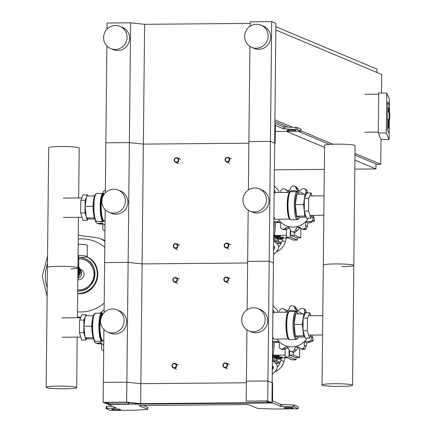 <?xml version="1.0" encoding="UTF-8"?>
<svg xmlns="http://www.w3.org/2000/svg" width="432" height="432" viewBox="0 0 432 432"><rect width="100%" height="100%" fill="white"/><g stroke="black" fill="none" stroke-linecap="round" stroke-linejoin="round"><path stroke-width="0.65" d="M274.876 123.455L275.459 123.449A3.008 0.632 -90.5 0 0 274.849 126.193L271.987 399.708A3.008 0.632 89.5 0 0 272.587 402.97L280.573 406.318L294.278 407.036L298.107 408.661L296.525 408.818L273.537 409.012L258.692 408.467L257.348 408.321L248.746 404.708L246.364 404.552L139.023 405.578M272.587 402.97L108 404.384A3.008 0.632 -90.5 0 1 107.789 404.114M108 404.384L116.035 407.77L106.137 408.618L109.966 410.238L112.347 410.4L135.329 410.2L147.01 409.423L147.625 409.261L139.018 405.653M292.032 407.77A4.007 0.351 -179.4 0 0 287.69 407.452A4.007 0.351 -179.4 0 0 284.105 407.765A4.007 0.351 -179.4 0 0 284.191 407.84L285.039 408.191A4.007 0.351 -179.4 0 0 289.381 408.515A4.007 0.351 -179.4 0 0 292.966 408.202A4.007 0.351 -179.4 0 0 292.874 408.127L292.032 407.77M120.452 409.606A4.007 0.351 0.6 0 1 120.544 409.682A4.007 0.351 0.6 0 1 116.959 409.995A4.007 0.351 0.6 0 1 112.617 409.676L111.769 409.32A4.007 0.351 0.6 0 1 111.683 409.244A4.007 0.351 0.6 0 1 115.268 408.931A4.007 0.351 0.6 0 1 119.61 409.255L120.452 409.606M271.955 402.705L267.732 400.934L246.181 401.117L266.198 401.128L269.573 402.543L140.638 403.65L126.662 402.143L103.145 402.349L107.368 404.12L128.92 403.931L108.907 403.925L105.527 402.511L125.95 402.332L139.93 403.839L271.955 402.705L272.165 382.741L272.587 382.914L272.608 400.972L280.595 404.325L294.3 405.043L298.08 406.701M112.153 406.123L106.202 406.658M147.641 407.338L143.284 405.437M275.459 123.449A3.008 0.632 -90.5 0 1 275.513 123.46L283.5 126.814L297.205 127.526L300.985 129.19M249.896 46.359L248.897 141.577L270.454 141.388L274.671 143.159L270.454 141.388L271.706 21.6L275.924 23.371L274.671 143.159L275.092 143.338L274.671 143.343M275.454 125.458L275.092 143.338M275.492 125.458L283.478 128.806L297.184 129.524L301.012 131.15L275.216 131.479M294.937 130.259L295.78 130.615A4.007 0.351 0.6 0 1 295.871 130.691A4.007 0.351 0.6 0 1 292.286 131.004A4.007 0.351 0.6 0 1 287.944 130.68L287.102 130.329A4.007 0.351 0.6 0 1 287.01 130.253A4.007 0.351 0.6 0 1 290.596 129.935A4.007 0.351 0.6 0 1 294.937 130.259M248.389 189.977L248.897 141.577L270.454 141.388L269.195 261.176L273.418 262.948L269.195 261.176L267.943 380.97L272.165 382.741L267.943 380.97L267.732 400.934M246.926 329.859L246.391 381.154L267.943 380.97L246.391 381.154L246.181 401.117M250.133 23.409L144.612 24.316L143.359 144.11L248.881 143.203L143.359 144.11L142.101 263.898L247.628 262.991L142.101 263.898L140.848 383.686L246.375 382.779L140.848 383.686L140.638 403.65M144.612 24.316L130.631 22.815L129.379 142.603L143.359 144.11L129.379 142.603L128.126 262.391L142.101 263.898L128.126 262.391L126.868 382.18L140.848 383.686L126.868 382.18L126.662 402.143M103.912 329.459L103.356 382.385L126.868 382.18L103.356 382.385L103.145 402.349M128.936 402.656L128.92 403.931M128.509 402.608L128.498 403.758M108.923 402.478L108.907 403.925M174.28 368.14A2.403 2.344 -67.2 0 0 175.235 363.528A2.403 2.344 -67.2 0 0 172.006 365.294A2.403 2.344 -67.2 0 0 174.28 368.14M174.204 367.708A2.003 1.949 112.8 0 1 172.265 365.726A2.003 1.949 112.8 0 1 174.242 363.712A2.003 1.949 112.8 0 1 176.18 365.693A2.003 1.949 112.8 0 1 174.204 367.708M175.538 248.351A2.403 2.344 -67.2 0 0 176.494 243.734A2.403 2.344 -67.2 0 0 173.259 245.506A2.403 2.344 -67.2 0 0 175.538 248.351M175.457 247.914A2.003 1.949 112.8 0 1 173.518 245.938A2.003 1.949 112.8 0 1 175.5 243.923A2.003 1.949 112.8 0 1 177.439 245.9A2.003 1.949 112.8 0 1 175.457 247.914M175.181 282.29A2.403 2.344 -67.2 0 0 176.137 277.679A2.403 2.344 -67.2 0 0 172.908 279.445A2.403 2.344 -67.2 0 0 175.181 282.29M175.1 281.858A2.003 1.949 112.8 0 1 173.162 279.877A2.003 1.949 112.8 0 1 175.144 277.862A2.003 1.949 112.8 0 1 177.082 279.844A2.003 1.949 112.8 0 1 175.1 281.858M176.434 162.502A2.403 2.344 -67.2 0 0 177.39 157.885A2.403 2.344 -67.2 0 0 174.161 159.656A2.403 2.344 -67.2 0 0 176.434 162.502M176.353 162.065A2.003 1.949 112.8 0 1 174.415 160.088A2.003 1.949 112.8 0 1 176.396 158.074A2.003 1.949 112.8 0 1 178.335 160.051A2.003 1.949 112.8 0 1 176.353 162.065M225.223 367.702A2.403 2.344 -67.2 0 0 226.179 363.091A2.403 2.344 -67.2 0 0 222.95 364.856A2.403 2.344 -67.2 0 0 225.223 367.702M225.142 367.265A2.003 1.949 112.8 0 1 223.204 365.288A2.003 1.949 112.8 0 1 225.185 363.274A2.003 1.949 112.8 0 1 227.124 365.256A2.003 1.949 112.8 0 1 225.142 367.265M226.481 247.914A2.403 2.344 -67.2 0 0 227.437 243.297A2.403 2.344 -67.2 0 0 224.203 245.063A2.403 2.344 -67.2 0 0 226.481 247.914M226.4 247.477A2.003 1.949 112.8 0 1 224.462 245.5A2.003 1.949 112.8 0 1 226.438 243.486A2.003 1.949 112.8 0 1 228.377 245.462A2.003 1.949 112.8 0 1 226.4 247.477M226.125 281.853A2.403 2.344 -67.2 0 0 227.081 277.241A2.403 2.344 -67.2 0 0 223.846 279.007A2.403 2.344 -67.2 0 0 226.125 281.853M226.044 281.416A2.003 1.949 112.8 0 1 224.105 279.439A2.003 1.949 112.8 0 1 226.087 277.425A2.003 1.949 112.8 0 1 228.026 279.407A2.003 1.949 112.8 0 1 226.044 281.416M227.378 162.065A2.403 2.344 -67.2 0 0 228.334 157.448A2.403 2.344 -67.2 0 0 225.104 159.214A2.403 2.344 -67.2 0 0 227.378 162.065M227.297 161.627A2.003 1.949 112.8 0 1 225.358 159.651A2.003 1.949 112.8 0 1 227.34 157.637A2.003 1.949 112.8 0 1 229.279 159.613A2.003 1.949 112.8 0 1 227.297 161.627M275.859 30.035L381.694 74.434L381.499 93.026M375.986 164.317L380.754 164.273L354.985 153.463M332.948 144.218L301.012 130.826M292.507 127.251L274.914 119.875M380.754 164.273L381.013 139.32M354.915 160.126L375.937 168.944L354.818 169.128M324.308 169.387L274.39 169.819M286.481 131.414L324.54 147.382M274.898 121.543L288.101 127.084M298.188 131.317L329.384 144.401M354.969 155.137L375.991 163.955L375.937 168.944M275.891 26.714L376.985 69.12L376.947 72.441M389.227 119.308L387.623 119.297L387.677 112.077L389.281 112.093L389.227 119.308C389.637 119.842 389.821 118.735 389.772 115.987L389.534 115.42L389.772 115.987C389.642 110.079 389.826 113.114 389.281 112.093M388.827 128.682L388.924 119.302L388.827 128.682L388.373 127.618L388.827 128.682M389 112.088L389.038 108.718L388.584 107.654L388.541 112.088L388.584 107.654L389.038 108.718L389 112.088M388.465 119.302L388.373 127.618L388.465 119.302M387.693 111.694L387.796 101.709L387.693 111.694M389.102 139.552L381.089 139.498L378.297 132.937L386.311 132.991L389.102 139.552L389.162 133.564L387.504 129.665L387.607 119.68L387.504 129.665L389.162 133.564L389.313 119.297M389.389 112.104L389.459 105.613L387.796 101.709L389.459 105.613L389.518 99.625L386.726 93.064L378.718 93.004L378.297 132.937M378.702 94.181L364.916 94.3M364.516 132.235L378.308 132.116M386.311 132.991L386.726 93.064M81.394 271.895A5.389 5.249 112.8 0 1 77.825 278.473A5.389 5.249 -67.2 0 0 81.394 271.895M77.965 265.016A4.271 0.378 0.6 0 1 78.743 265.243A4.271 0.378 0.6 0 0 78.646 265.162A4.271 0.378 0.6 0 0 77.965 265.016M78.316 291.055A16.837 16.394 -67.2 0 0 94.592 277.447A16.837 16.394 -67.2 0 0 85.001 258.757A16.837 16.394 -67.2 0 0 78.824 257.51A12.625 1.112 -179.4 0 0 87.194 256.543L87.307 245.365A12.625 1.112 -179.4 0 0 87.026 245.128A12.625 1.112 -179.4 0 0 78.181 244.199M87.194 256.543A12.625 1.112 -179.4 0 0 86.908 256.306A12.625 1.112 -179.4 0 0 78.068 255.382M78.057 256.235A4.271 0.378 0.6 0 1 78.737 256.376A4.271 0.378 0.6 0 1 78.835 256.457L78.727 266.711M77.938 267.673A9.218 8.975 112.8 0 1 77.879 273.029M77.949 266.539A8.019 7.808 112.8 0 1 77.846 276.183M77.846 276.242L78.008 275.962M78.732 274.709L80.665 271.339L78.802 268.002M77.83 278.1L81.508 271.69L77.96 265.345M80.665 271.339L81.508 271.69M78.106 266.76L77.949 266.479M77.944 266.814A8.618 8.392 112.8 0 1 77.863 274.892M92.815 315.727A41.288 40.198 -67.2 0 0 93.296 315.587A41.288 40.198 112.8 0 1 92.815 315.727M99.511 313.195A41.288 40.198 -67.2 0 0 101.968 311.904A41.288 40.198 112.8 0 1 99.511 313.195M104.836 241.213A41.288 40.198 -67.2 0 0 98.766 238.01A41.288 40.198 112.8 0 1 98.766 238.01A41.288 40.198 112.8 0 1 104.836 241.213A41.288 40.198 112.8 0 0 98.744 238.005L78.278 235.246M77.42 316.948A41.288 40.198 -67.2 0 0 80.865 317.201A41.288 40.198 112.8 0 1 77.42 316.948A41.288 40.198 112.8 0 0 80.865 317.191M47.218 287.777A36.709 35.737 112.8 0 1 45.338 275.735A36.709 35.737 112.8 0 1 47.471 263.666M78.235 239.058A36.709 35.737 112.8 0 1 81.605 238.864A36.709 35.737 112.8 0 1 104.771 247.385M104.188 303.07A36.709 35.737 112.8 0 1 77.474 311.861M77.814 279.693A5.389 5.249 -67.2 0 0 80.827 269.417L80.055 269.093M256.532 24.278A12.026 11.707 -67.2 0 0 244.906 33.998A12.026 11.707 -67.2 0 0 251.753 47.347A12.026 11.707 -67.2 0 0 256.279 48.233A12.026 11.707 -67.2 0 0 267.905 38.513A12.026 11.707 -67.2 0 0 261.058 25.164A12.026 11.707 -67.2 0 0 256.532 24.278M251.753 47.347L254.286 48.411A12.026 11.707 -67.2 0 0 258.811 49.297A12.026 11.707 -67.2 0 0 270.437 39.577A12.026 11.707 -67.2 0 0 263.59 26.228L261.058 25.164M115.209 49.448A12.026 11.707 112.8 0 1 110.678 48.557A12.026 11.707 112.8 0 1 103.831 35.208A12.026 11.707 112.8 0 1 115.457 25.488A12.026 11.707 112.8 0 1 119.988 26.379A12.026 11.707 112.8 0 1 126.835 39.728A12.026 11.707 112.8 0 1 115.209 49.448M119.988 26.379L122.515 27.443A12.026 11.707 112.8 0 1 129.368 40.792A12.026 11.707 112.8 0 1 117.742 50.512A12.026 11.707 112.8 0 1 113.211 49.621L110.678 48.557M271.706 21.6L250.155 21.784L250.106 26.266M106.882 45.959L105.867 142.803L129.379 142.603L105.867 142.803L105.343 192.834M130.631 22.815L107.12 23.015L107.055 29.122M58.217 386.095A15.255 1.345 0.6 0 1 76.68 387.601A15.255 1.345 0.6 0 1 64.638 388.789A15.255 1.345 0.6 0 1 46.175 387.283A15.255 1.345 0.6 0 1 58.217 386.095M77.414 317.731L77.938 267.813A15.255 1.345 -179.4 0 0 59.47 266.306A15.255 1.345 -179.4 0 0 47.428 267.494A15.255 1.345 0.6 0 1 59.47 266.306A15.255 1.345 0.6 0 1 77.938 267.813A15.255 1.345 0.6 0 1 70.843 268.871M78.667 197.942L79.191 148.019A15.255 1.345 -179.4 0 0 60.723 146.513A15.255 1.345 -179.4 0 0 48.686 147.701L46.175 387.283M104.112 310.095A2.797 2.727 -67.2 0 0 103.221 310.43A23.053 22.442 112.8 0 0 103.156 310.468A2.797 2.727 -67.2 0 0 101.795 313.173M94.257 340.454A2.797 2.727 -67.2 0 0 94.597 341.847A23.053 22.442 112.8 0 0 94.63 341.912A2.797 2.727 -67.2 0 0 97.794 343.132A3.429 3.337 112.8 0 1 100.948 343.759A3.429 3.337 112.8 0 1 101.547 346.972A2.797 2.727 -67.2 0 0 102.74 350.195A23.053 22.442 112.8 0 0 102.805 350.233A2.797 2.727 -67.2 0 0 103.691 350.546M100.964 343.78L97.751 343.829L95.926 343.062M103.745 345.119A18.241 17.761 112.8 0 1 99.868 341.253M84.683 320.366A9.682 2.041 89.5 0 0 84.262 323.39M84.159 328.952A9.682 2.041 89.5 0 0 84.65 333.601M86.632 315.781L86.287 314.658L81.977 314.696L79.591 320.063L79.456 332.743L81.713 340.054L86.022 340.016L86.724 338.44M79.591 320.063L83.9 320.026L83.77 332.705L84.969 336.604M79.456 332.743L83.77 332.705M85.358 337.867L86.022 340.016M86.287 314.658L85.784 315.787M85.109 317.304L83.9 320.026M93.452 338.828L87.772 338.877L85.093 337.754L83.867 326.214L85.32 315.792L93.253 315.727M93.101 337.684L85.093 337.754M91.973 326.144L83.867 326.214M105.37 190.307A2.797 2.727 -67.2 0 0 104.474 190.636A23.053 22.442 112.8 0 0 104.414 190.674A2.797 2.727 -67.2 0 0 103.048 193.385M95.51 220.666A2.797 2.727 -67.2 0 0 95.85 222.059A23.053 22.442 112.8 0 0 95.888 222.124A2.797 2.727 -67.2 0 0 99.047 223.344A3.429 3.337 112.8 0 1 102.2 223.97A3.429 3.337 112.8 0 1 102.805 227.183A2.797 2.727 -67.2 0 0 103.999 230.407A23.053 22.442 112.8 0 0 104.058 230.44A2.797 2.727 -67.2 0 0 104.944 230.758M102.217 223.987L99.009 224.041L97.178 223.274M105.003 225.331A18.241 17.761 112.8 0 1 101.12 221.465M85.936 200.578A9.682 2.041 89.5 0 0 85.514 203.602M85.412 209.164A9.682 2.041 89.5 0 0 85.903 213.808M87.89 195.993L87.545 194.87L83.23 194.908L80.843 200.275L80.714 212.954L82.966 220.266L87.28 220.228L87.982 218.651M80.843 200.275L85.153 200.237L85.023 212.917L86.227 216.815M80.714 212.954L85.023 212.917M86.616 218.079L87.28 220.228M87.545 194.87L87.043 195.998M86.368 197.516L85.153 200.237M94.705 219.04L89.03 219.089L86.346 217.966L85.12 206.42L86.578 196.004L94.505 195.934M94.354 217.895L86.346 217.966M93.226 206.35L85.12 206.42M307.033 338.121A18.241 17.761 112.8 0 1 277.16 339.125M303.113 308.561L303.404 308.707A2.797 2.727 -67.2 0 0 300.035 309.269A3.429 3.337 112.8 0 1 296.968 310.343A3.429 3.337 112.8 0 1 294.862 307.897A2.797 2.727 -67.2 0 0 292.237 305.748A23.053 22.442 112.8 0 0 292.167 305.748A2.797 2.727 -67.2 0 0 289.494 307.946A3.429 3.337 112.8 0 1 287.334 310.424A3.429 3.337 112.8 0 1 284.288 309.404A2.797 2.727 -67.2 0 0 280.935 308.902A23.053 22.442 112.8 0 0 280.87 308.939A2.797 2.727 -67.2 0 0 279.612 312.185A3.429 3.337 112.8 0 1 279.628 312.244M283.343 308.734L286.459 310.473M272.603 340.762A2.797 2.727 -67.2 0 0 275.503 341.609A3.429 3.337 112.8 0 1 278.656 342.23A3.429 3.337 112.8 0 1 279.261 345.443A2.797 2.727 -67.2 0 0 280.454 348.667A23.053 22.442 112.8 0 0 280.519 348.705A2.797 2.727 -67.2 0 0 283.883 348.143A3.429 3.337 112.8 0 1 286.951 347.069L287.258 347.193M278.672 342.252L275.465 342.301L273.634 341.534M288.149 347.83L285.757 348.926L282.625 349.612L280.811 348.851M293.501 352.426L290.65 351.459A2.797 2.727 -67.2 0 0 291.686 351.664L293.501 352.426A23.053 22.442 112.8 0 0 293.571 352.426L291.757 351.664A2.797 2.727 -67.2 0 0 294.43 349.466A3.429 3.337 112.8 0 1 296.584 346.982L298.507 347.792L296.298 350.249L293.571 352.426M286.951 347.069A3.429 3.337 112.8 0 1 289.057 349.515A2.797 2.727 -67.2 0 0 290.65 351.459M304.803 349.272L302.422 349.45L300.58 348.678A2.797 2.727 -67.2 0 0 302.989 348.511L304.803 349.272A23.053 22.442 112.8 0 0 304.862 349.234L303.048 348.473A2.797 2.727 -67.2 0 0 304.312 345.227A3.429 3.337 112.8 0 1 304.981 342.004L306.904 342.808L306.18 346.016L304.862 349.234M296.584 346.982A3.429 3.337 112.8 0 1 299.63 348.003A2.797 2.727 -67.2 0 0 300.58 348.678M299.36 347.738L298.507 347.792M311.753 335.081L312.757 337.349L313.189 340.745A23.053 22.442 112.8 0 1 313.151 340.81L310.019 342.112L306.904 342.808M304.981 342.004A3.429 3.337 112.8 0 1 308.151 341.329A2.797 2.727 -67.2 0 0 311.337 340.049L313.151 340.81M313.189 340.745L311.375 339.984A2.797 2.727 -67.2 0 0 310.883 336.566A3.429 3.337 112.8 0 1 310.473 336.101M305.219 309.469A23.053 22.442 112.8 0 1 305.284 309.506L306.526 312.768M304.749 314.318A3.429 3.337 112.8 0 1 304.657 311.969A2.797 2.727 -67.2 0 0 303.464 308.745L305.284 309.506M293.269 305.953L295.088 306.715L297.686 310.387M284.812 312.201A18.241 17.761 112.8 0 1 302.605 313.924M310.921 335.092L309.582 338.099L307.33 330.782L307.46 318.103L309.852 312.741L310.77 315.727M307.33 330.782L303.021 330.82L303.151 318.141L305.537 312.773L309.852 312.741M307.46 318.103L303.151 318.141M309.582 338.099L305.273 338.137L303.021 330.82L303.561 335.875L304.727 336.366M304.835 314.356L303.788 313.918L295.558 313.988L294.106 324.405L295.331 335.95L298.01 337.073L304.927 337.014M303.788 313.918L303.221 317.984M303.145 318.508L302.335 324.335L303.021 330.788M294.106 324.405L302.335 324.335M295.331 335.95L303.561 335.875M308.286 218.327A18.241 17.761 112.8 0 1 278.419 219.337M304.366 188.773L304.657 188.919A2.797 2.727 -67.2 0 0 301.293 189.481A3.429 3.337 112.8 0 1 298.226 190.555A3.429 3.337 112.8 0 1 296.12 188.109A2.797 2.727 -67.2 0 0 293.49 185.954A23.053 22.442 112.8 0 0 293.42 185.954A2.797 2.727 -67.2 0 0 290.747 188.158A3.429 3.337 112.8 0 1 288.587 190.636A3.429 3.337 112.8 0 1 285.547 189.616A2.797 2.727 -67.2 0 0 282.188 189.113A23.053 22.442 112.8 0 0 282.123 189.146A2.797 2.727 -67.2 0 0 280.865 192.391A3.429 3.337 112.8 0 1 280.881 192.456M284.596 188.941L287.712 190.685M273.856 220.973A2.797 2.727 -67.2 0 0 276.761 221.816A3.429 3.337 112.8 0 1 279.914 222.442A3.429 3.337 112.8 0 1 280.519 225.655A2.797 2.727 -67.2 0 0 281.707 228.879A23.053 22.442 112.8 0 0 281.772 228.917A2.797 2.727 -67.2 0 0 285.142 228.35A3.429 3.337 112.8 0 1 288.203 227.281L288.511 227.405M279.931 222.464L276.718 222.512L274.892 221.746M289.402 228.042L287.01 229.138L283.878 229.819L282.064 229.057M294.754 232.637L291.902 231.671A2.797 2.727 -67.2 0 0 292.939 231.876L294.754 232.637A23.053 22.442 112.8 0 0 294.824 232.637L293.009 231.876A2.797 2.727 -67.2 0 0 295.682 229.678A3.429 3.337 112.8 0 1 297.842 227.194L299.765 228.004L297.556 230.461L294.824 232.637M288.203 227.281A3.429 3.337 112.8 0 1 290.309 229.721A2.797 2.727 -67.2 0 0 291.902 231.671M306.056 229.484L303.674 229.662L301.833 228.89A2.797 2.727 -67.2 0 0 304.241 228.722L306.056 229.484A23.053 22.442 112.8 0 0 306.121 229.446L304.306 228.685A2.797 2.727 -67.2 0 0 305.564 225.439A3.429 3.337 112.8 0 1 306.234 222.215L308.156 223.02L307.438 226.228L306.121 229.446M297.842 227.194A3.429 3.337 112.8 0 1 300.883 228.215A2.797 2.727 -67.2 0 0 301.833 228.89M300.618 227.95L299.765 228.004M313.006 215.293L314.01 217.561L314.442 220.957A23.053 22.442 112.8 0 1 314.404 221.022L311.272 222.323L308.156 223.02M306.234 222.215A3.429 3.337 112.8 0 1 309.404 221.535A2.797 2.727 -67.2 0 0 312.59 220.261L314.404 221.022M314.442 220.957L312.628 220.196A2.797 2.727 -67.2 0 0 312.136 216.778A3.429 3.337 112.8 0 1 311.726 216.308M306.536 189.713L307.784 192.964L305.915 192.175A2.797 2.727 -67.2 0 0 304.722 188.951L306.536 189.713A23.053 22.442 112.8 0 0 306.472 189.68M306.002 194.53A3.429 3.337 112.8 0 1 305.915 192.175M294.527 186.165L296.347 186.926L298.944 190.598M286.07 192.413A18.241 17.761 112.8 0 1 303.858 194.135M312.179 215.298L310.84 218.306L308.583 210.994L308.718 198.315L311.105 192.947L312.028 195.939M308.583 210.994L304.274 211.032L304.403 198.353L306.796 192.985L311.105 192.947M308.718 198.315L304.403 198.353M310.84 218.306L306.526 218.344L304.274 211.032M306.094 194.567L305.046 194.125L296.816 194.195L295.358 204.617L296.584 216.157L299.263 217.285L306.18 217.226M305.046 194.125L304.474 198.196M304.403 198.72L303.588 204.547L304.274 211M295.358 204.617L303.588 204.547M304.279 211.054L304.814 216.086L305.986 216.578M296.584 216.157L304.814 216.086M340.519 386.419A15.255 1.345 -179.4 0 0 352.555 385.231A15.255 1.345 -179.4 0 0 334.093 383.724A15.255 1.345 -179.4 0 0 322.051 384.912A15.255 1.345 -179.4 0 0 340.519 386.419M335.345 263.936A15.255 1.345 0.6 0 1 353.813 265.442A15.255 1.345 -179.4 0 0 335.345 263.936A15.255 1.345 -179.4 0 0 323.309 265.124A15.255 1.345 0.6 0 1 335.345 263.936M341.771 266.63A15.255 1.345 -179.4 0 0 353.813 265.442L352.555 385.231M322.051 384.912L324.562 145.33A15.255 1.345 0.6 0 1 336.604 144.142A15.255 1.345 0.6 0 1 355.066 145.649L353.813 265.442M272.338 365.807L273.002 366.39A2.003 1.679 -37.8 0 1 273.186 366.584A2.003 1.679 -37.8 0 1 272.867 368.928L272.3 369.5M272.317 367.929A2.003 1.679 142.2 0 0 272.749 366.163M274.293 341.809A138.429 134.773 112.8 0 1 272.398 360.299L275.8 363.539A6.016 5.038 -37.8 0 1 276.35 364.127A6.016 5.038 -37.8 0 1 275.405 371.158L272.603 374.004A6.016 5.038 -37.8 0 1 272.252 374.339M275.8 363.539L272.398 360.542M276.35 364.127L275.681 363.263A6.016 5.038 142.2 0 0 275.13 362.675M272.927 310.036L273.478 310.603A2.003 1.501 -148.6 0 1 274.007 312.298M273.326 312.633A2.003 1.501 31.4 0 0 272.905 311.861M272.97 305.71A6.016 4.509 -148.6 0 1 273.316 306.04L276.059 308.837A6.016 4.509 -148.6 0 1 277.808 312.26M282.123 357.928A3.208 0.281 0.6 0 1 282.193 357.988A3.208 0.281 0.6 0 1 279.326 358.236A3.208 0.281 0.6 0 1 275.854 357.977A3.208 0.281 0.6 0 1 275.783 357.917A3.208 0.281 0.6 0 1 278.651 357.669A3.208 0.281 0.6 0 1 282.123 357.928M278.273 356.87A3.208 0.281 0.6 0 1 282.134 357.129A3.208 0.281 0.6 0 1 282.204 357.188L282.193 357.988M272.986 356.508A3.208 0.281 0.6 0 1 276.253 356.378A3.208 0.281 0.6 0 1 279.034 356.627A3.208 0.281 0.6 0 1 279.104 356.692A3.208 0.281 0.6 0 1 276.545 356.94A3.208 0.281 0.6 0 1 272.954 356.74M273.1 355.693A3.208 0.281 0.6 0 1 276.377 355.585A3.208 0.281 0.6 0 1 279.045 355.833A3.208 0.281 0.6 0 1 279.115 355.892L279.104 356.692M275.864 357.183A3.208 0.281 0.6 0 1 275.789 357.118A3.208 0.281 0.6 0 1 276.62 356.94M285.163 349.402L285.088 356.935L292.108 359.878L296.028 359.845L296.05 357.669M289.078 349.612L289.003 356.897L285.088 356.935M289.003 356.897L296.028 359.845M289.494 350.525L289.445 355.082L295.628 357.674L299.543 357.637L293.366 355.045L289.445 355.082M273.164 355.217L285.104 355.115M287.026 357.745L282.199 357.788M275.783 357.842L272.786 357.869M299.646 348.025L299.543 357.637M293.393 352.426L293.366 355.045M281.275 358.177A0.599 0.583 112.8 0 1 280.778 359.111L277.204 359.143L274.136 357.858M277.204 359.143A50.684 49.345 112.8 0 1 277.15 359.343A10.622 10.341 112.8 0 1 276.647 360.774M272.597 359.073L279.693 362.054A0.599 0.583 112.8 0 1 279.455 363.204L275.665 363.236M281.47 358.155A54.691 53.244 112.8 0 1 281.356 358.646A54.691 53.244 112.8 0 1 280.924 360.342A14.634 14.245 112.8 0 1 279.99 362.858A14.634 14.245 112.8 0 1 277.268 366.795M284.92 357.766A54.691 53.244 112.8 0 1 284.013 361.638A14.634 14.245 112.8 0 1 274.887 371.682M273.596 246.019L274.255 246.596A2.003 1.679 -37.8 0 1 274.439 246.791A2.003 1.679 -37.8 0 1 274.12 249.134L273.559 249.712M273.575 248.141A2.003 1.679 142.2 0 0 274.001 246.375M273.656 240.484L277.058 243.751A6.016 5.038 -37.8 0 1 277.609 244.334A6.016 5.038 -37.8 0 1 276.658 251.365L273.856 254.216A6.016 5.038 -37.8 0 1 273.505 254.551M277.058 243.751L273.65 240.754M277.609 244.334L276.934 243.47A6.016 5.038 142.2 0 0 276.383 242.887M274.18 190.247L274.736 190.814A2.003 1.501 -148.6 0 1 275.26 192.51M274.579 192.845A2.003 1.501 31.4 0 0 274.158 192.073M274.223 185.917A6.016 4.509 -148.6 0 1 274.568 186.251L277.312 189.049A6.016 4.509 -148.6 0 1 279.061 192.472M283.376 238.135A3.208 0.281 0.6 0 1 283.451 238.194A3.208 0.281 0.6 0 1 280.584 238.448A3.208 0.281 0.6 0 1 277.106 238.189A3.208 0.281 0.6 0 1 277.036 238.129A3.208 0.281 0.6 0 1 279.904 237.881A3.208 0.281 0.6 0 1 283.376 238.135M279.526 237.082A3.208 0.281 0.6 0 1 283.387 237.335A3.208 0.281 0.6 0 1 283.457 237.4L283.451 238.194M274.244 236.72A3.208 0.281 0.6 0 1 277.506 236.59A3.208 0.281 0.6 0 1 280.287 236.839A3.208 0.281 0.6 0 1 280.363 236.898A3.208 0.281 0.6 0 1 277.803 237.152A3.208 0.281 0.6 0 1 274.212 236.947M274.358 235.904A3.208 0.281 0.6 0 1 277.63 235.791A3.208 0.281 0.6 0 1 280.298 236.039A3.208 0.281 0.6 0 1 280.368 236.104L280.363 236.898M277.117 237.389A3.208 0.281 0.6 0 1 277.047 237.33A3.208 0.281 0.6 0 1 277.879 237.152M286.421 229.613L286.34 237.141L293.366 240.089L297.281 240.057L297.302 237.881M290.336 229.824L290.261 237.109L286.34 237.141M290.261 237.109L297.281 240.057M290.747 230.737L290.704 235.289L296.881 237.881L300.802 237.848L294.619 235.256L290.704 235.289M274.417 235.429L286.357 235.327M288.279 237.956L283.451 238M277.036 238.054L274.045 238.081M300.899 228.231L300.802 237.848M294.646 232.637L294.619 235.256M282.533 238.383A0.599 0.583 112.8 0 1 282.037 239.323L278.456 239.355L275.389 238.07M278.456 239.355A50.684 49.345 112.8 0 1 278.402 239.555A10.622 10.341 112.8 0 1 277.906 240.986M273.856 239.285L280.946 242.26A0.599 0.583 112.8 0 1 280.708 243.416L276.917 243.448M282.728 238.367A54.691 53.244 112.8 0 1 282.609 238.858A54.691 53.244 112.8 0 1 282.177 240.548A14.634 14.245 112.8 0 1 281.243 243.07A14.634 14.245 112.8 0 1 278.521 247.007M286.178 237.973A54.691 53.244 112.8 0 1 285.266 241.85A14.634 14.245 112.8 0 1 276.145 251.888M273.029 341.177A138.429 134.773 112.8 0 1 272.516 349.223M274.282 221.389A138.429 134.773 112.8 0 1 273.769 229.43M275.546 222.021A138.429 134.773 112.8 0 1 273.65 240.505M253.562 307.778A12.026 11.707 -67.2 0 0 241.936 317.498A12.026 11.707 -67.2 0 0 248.783 330.847A12.026 11.707 -67.2 0 0 253.314 331.738A12.026 11.707 -67.2 0 0 264.94 322.018A12.026 11.707 -67.2 0 0 258.088 308.669A12.026 11.707 -67.2 0 0 253.562 307.778M248.783 330.847L251.316 331.911A12.026 11.707 -67.2 0 0 255.841 332.802A12.026 11.707 -67.2 0 0 267.473 323.077A12.026 11.707 -67.2 0 0 260.62 309.733L258.088 308.669M112.239 332.948A12.026 11.707 112.8 0 1 107.714 332.062A12.026 11.707 112.8 0 1 100.861 318.713A12.026 11.707 112.8 0 1 112.487 308.993A12.026 11.707 112.8 0 1 117.018 309.879A12.026 11.707 112.8 0 1 123.865 323.228A12.026 11.707 112.8 0 1 112.239 332.948M117.018 309.879L119.551 310.943A12.026 11.707 112.8 0 1 126.398 324.292A12.026 11.707 112.8 0 1 114.772 334.012A12.026 11.707 112.8 0 1 110.246 333.121L107.714 332.062M248.179 210.071L247.644 261.365L269.195 261.176L247.644 261.365L247.136 309.771M105.165 209.671L104.614 262.591L128.126 262.391L104.614 262.591L104.085 312.628M254.815 187.99A12.026 11.707 -67.2 0 0 243.189 197.71A12.026 11.707 -67.2 0 0 250.036 211.059A12.026 11.707 -67.2 0 0 254.567 211.95A12.026 11.707 -67.2 0 0 266.193 202.225A12.026 11.707 -67.2 0 0 259.346 188.881A12.026 11.707 -67.2 0 0 254.815 187.99M250.036 211.059L252.569 212.123A12.026 11.707 -67.2 0 0 257.099 213.008A12.026 11.707 -67.2 0 0 268.726 203.288A12.026 11.707 -67.2 0 0 261.878 189.94L259.346 188.881M113.492 213.16A12.026 11.707 112.8 0 1 108.967 212.269A12.026 11.707 112.8 0 1 102.119 198.925A12.026 11.707 112.8 0 1 113.746 189.2A12.026 11.707 112.8 0 1 118.271 190.091A12.026 11.707 112.8 0 1 125.118 203.44A12.026 11.707 112.8 0 1 113.492 213.16M118.271 190.091L120.803 191.155A12.026 11.707 112.8 0 1 127.651 204.503A12.026 11.707 112.8 0 1 116.024 214.223A12.026 11.707 112.8 0 1 111.499 213.332L108.967 212.269M280.573 406.318L280.595 404.325M112.617 409.676L112.622 409.028M115.376 407.894L115.376 407.479M106.796 408.494L106.817 406.496M147.625 409.261L147.641 407.268M285.039 408.191L285.044 407.543M281.918 406.463L281.939 404.471M292.934 406.89L292.955 404.897M294.278 407.036L294.3 405.043M298.058 408.623L298.08 406.625M275.4 123.46L274.876 123.466M283.5 126.814L283.478 128.806M287.95 130.032L287.944 130.68M284.845 126.954L284.823 128.952M295.861 127.381L295.839 129.379M297.205 127.526L297.184 129.524M300.985 129.114L300.969 131.112M101.979 311.877A41.288 40.198 112.8 0 1 99.468 313.195M93.307 315.571A41.288 40.198 112.8 0 1 92.756 315.727M77.69 291.049A16.837 16.394 -67.2 0 0 78.268 291.055M77.706 289.942A15.633 15.223 -67.2 0 0 78.581 289.964A15.633 15.223 -67.2 0 0 94.025 274.255A15.633 15.223 -67.2 0 0 78.905 258.817A15.633 15.223 -67.2 0 0 78.808 258.817M77.668 293.441A19.24 18.733 -67.2 0 0 78.289 293.447A19.24 18.733 -67.2 0 0 97.297 274.12A19.24 18.733 -67.2 0 0 86.654 256.862M77.663 293.636A19.24 18.733 -67.2 0 0 78.797 293.663A19.24 18.733 -67.2 0 0 97.805 274.336A19.24 18.733 -67.2 0 0 86.681 256.851M97.794 343.132L99.662 343.921M95.413 341.231A14.029 2.954 89.5 0 0 95.683 341.291L95.11 341.177C91.832 339.115 89.543 318.665 95.44 313.227A14.029 2.954 89.5 0 0 92.605 326.02A14.029 2.954 89.5 0 0 95.413 341.231M101.984 341.237A14.029 2.954 -90.5 0 1 98.912 325.966A14.029 2.954 -90.5 0 1 101.741 313.173L102.654 313.61A13.916 2.932 89.5 0 0 99.209 327.218A13.916 2.932 89.5 0 0 102.892 340.783L101.984 341.237L95.683 341.291M103.108 313.762L102.659 313.767A13.43 2.83 89.5 0 0 99.949 326.009A13.43 2.83 89.5 0 0 102.892 340.627L103.793 340.616M102.989 340.627A13.549 2.851 -90.5 0 1 99.646 327.224A13.549 2.851 -90.5 0 1 102.757 313.767M94.64 340.443A13.23 2.786 -90.5 0 1 91.989 327.229A13.23 2.786 -90.5 0 1 94.435 314.08M99.047 223.344L100.921 224.132M96.671 221.443A14.029 2.954 89.5 0 0 96.935 221.497L96.368 221.384C93.091 219.326 90.796 198.871 96.692 193.439A14.029 2.954 89.5 0 0 93.863 206.231A14.029 2.954 89.5 0 0 96.671 221.443M103.237 221.443A14.029 2.954 -90.5 0 1 100.165 206.177A14.029 2.954 -90.5 0 1 103 193.385L103.912 193.822A13.916 2.932 89.5 0 0 100.467 207.425A13.916 2.932 89.5 0 0 104.144 220.995L103.237 221.443L96.935 221.497M104.366 193.973L103.918 193.979A13.43 2.83 89.5 0 0 101.201 206.221A13.43 2.83 89.5 0 0 104.144 220.838L105.052 220.828M104.247 220.833A13.549 2.851 -90.5 0 1 100.899 207.436A13.549 2.851 -90.5 0 1 104.015 193.979M95.893 220.655A13.23 2.786 -90.5 0 1 93.242 207.441A13.23 2.786 -90.5 0 1 95.693 194.292M284.288 309.404L286.162 310.192M275.503 341.609L277.376 342.392M283.883 348.143L285.757 348.926M294.43 349.466L296.298 350.249M304.312 345.227L306.18 346.016M308.151 341.329L310.019 342.112M310.883 336.566L312.757 337.349M304.657 311.969L306.531 312.752M294.862 307.897L296.735 308.686M298.312 337.068L297.734 338.396L296.12 339.568A14.029 2.954 -90.5 0 1 295.855 339.509A14.029 2.954 -90.5 0 1 293.047 324.297A14.029 2.954 -90.5 0 1 295.882 311.504L289.575 311.558A14.029 2.954 89.5 0 0 286.745 324.351A14.029 2.954 89.5 0 0 289.818 339.622L288.905 339.185A13.916 2.932 -90.5 0 1 286.492 325.604A13.916 2.932 -90.5 0 1 288.673 312.012A13.916 2.932 -90.5 0 1 289.175 311.693M298.042 313.967A13.23 2.786 89.5 0 0 296.924 312.352A13.23 2.786 89.5 0 0 293.998 324.362A13.23 2.786 89.5 0 0 296.649 338.704A13.23 2.786 89.5 0 0 298.242 337.068M272.889 313.2A13.311 2.803 -90.5 0 1 273.224 312.73A13.311 2.803 -90.5 0 1 273.715 312.428M288.668 312.169L274.104 312.293A13.43 2.83 89.5 0 0 272.889 313.637M288.733 339.007A13.43 2.83 -90.5 0 1 285.957 324.41A13.43 2.83 -90.5 0 1 288.5 312.196M272.646 336.587A13.43 2.83 89.5 0 0 274.077 339.098A13.43 2.83 89.5 0 0 274.336 339.152L273.451 338.731A13.311 2.803 -90.5 0 1 272.641 337.268M273.802 338.985A13.311 2.803 -90.5 0 1 273.451 338.731L272.635 337.889M289.418 339.493A13.916 2.932 -90.5 0 1 288.9 339.179L288.56 338.828L274.336 339.152M289.575 311.558L288.333 312.374A13.549 2.851 89.5 0 0 286.211 325.615A13.549 2.851 89.5 0 0 288.56 338.828M285.547 189.616L287.415 190.404M276.761 221.816L278.629 222.604M285.142 228.35L287.01 229.138M295.682 229.678L297.556 230.461M305.564 225.439L307.438 226.228M309.404 221.535L311.272 222.323M312.136 216.778L314.01 217.561M296.12 188.109L297.988 188.892M299.565 217.28L298.987 218.608L297.378 219.775A14.029 2.954 -90.5 0 1 297.108 219.721A14.029 2.954 -90.5 0 1 294.3 204.509A14.029 2.954 -90.5 0 1 297.135 191.716L290.833 191.77A14.029 2.954 89.5 0 0 287.998 204.563A14.029 2.954 89.5 0 0 291.076 219.829M299.3 194.173A13.23 2.786 89.5 0 0 298.177 192.564A13.23 2.786 89.5 0 0 295.256 204.574A13.23 2.786 89.5 0 0 297.902 218.916A13.23 2.786 89.5 0 0 299.495 217.28M274.147 193.406A13.311 2.803 -90.5 0 1 274.482 192.942A13.311 2.803 -90.5 0 1 274.968 192.634M289.926 192.38L275.357 192.505A13.43 2.83 89.5 0 0 274.142 193.849M289.985 219.213A13.43 2.83 -90.5 0 1 287.21 204.622A13.43 2.83 -90.5 0 1 289.759 192.407M273.899 216.799A13.43 2.83 89.5 0 0 275.335 219.31A13.43 2.83 89.5 0 0 275.589 219.364L274.703 218.938A13.311 2.803 -90.5 0 1 273.893 217.474M275.06 219.197A13.311 2.803 -90.5 0 1 274.703 218.938L273.888 218.101M290.671 219.704A13.916 2.932 -90.5 0 1 290.158 219.391A13.916 2.932 -90.5 0 1 287.744 205.816A13.916 2.932 -90.5 0 1 289.926 192.224A13.916 2.932 -90.5 0 1 290.434 191.905M290.833 191.77L289.591 192.586A13.549 2.851 89.5 0 0 287.464 205.821A13.549 2.851 89.5 0 0 289.813 219.035M272.317 368.215L272.867 368.928M272.911 311.537L273.478 310.603M280.778 359.111L278.678 358.231M277.15 359.343L273.618 357.863M279.455 363.204L272.408 360.25M284.013 361.638L280.924 360.342M273.569 248.422L274.12 249.134M274.163 191.749L274.736 190.814M282.037 239.323L279.931 238.442M278.402 239.555L274.876 238.07M280.708 243.416L273.661 240.457M285.266 241.85L282.177 240.548M106.137 408.618L106.159 406.62M147.668 409.298L147.69 407.306M298.129 406.663L298.107 408.661M301.034 129.152L301.012 131.15M80.638 317.704L61.97 317.866M62.138 337.23L80.789 337.068M81.896 197.915L63.229 198.077M63.396 217.436L82.048 217.28M303.48 335.151L304.355 335.146M308.664 335.108L322.574 334.989M322.78 315.625L308.513 315.749M304.198 315.787L303.529 315.792M304.738 215.363L305.608 215.357M309.917 215.32L323.827 215.201M324.032 195.836L309.766 195.955M305.456 195.993L304.781 195.998M178.378 364.846L175.235 363.528M176.515 369.279L173.378 367.961M179.631 245.052L176.494 243.734M177.768 249.491L174.631 248.173M179.275 278.996L176.137 277.679M177.412 283.43L174.274 282.112M180.527 159.203L177.39 157.885M178.67 163.642L175.532 162.324M229.316 364.403L226.179 363.091M227.459 368.842L224.321 367.524M230.575 244.615L227.437 243.297M228.712 249.053L225.574 247.736M230.218 278.554L227.081 277.241M228.355 282.992L225.218 281.675M231.471 158.765L228.334 157.448M229.613 163.204L226.471 161.887M98.744 238.005L104.841 240.559M47.547 256.235L42.228 276.269L47.131 296.255M85.001 258.757C101.293 264.454 95.602 291.935 78.289 291.049L77.69 291.044M86.438 256.754C105.127 263.336 98.647 294.656 78.818 293.668L77.663 293.641M76.68 387.601L77.209 337.1M77.938 267.813L78.462 217.307M103.097 350.379L103.691 350.627M95.44 313.227L101.741 313.173M102.892 340.783L103.226 340.421L102.892 340.627M102.654 313.61L103 313.967M104.35 230.585L104.944 230.834M96.692 193.439L103 193.385M104.144 220.995L104.485 220.633L104.144 220.838M103.912 193.822L104.258 194.179M298.112 313.967L297.518 312.655L295.882 311.504M272.894 313.087L274.104 312.293M296.12 339.568L289.818 339.622M299.365 194.173L298.771 192.861L297.135 191.716M274.147 193.298L275.357 192.505M297.378 219.775L291.071 219.829L289.818 219.04L275.589 219.364M275.789 357.118L275.783 357.917M277.047 237.33L277.036 238.129"/></g></svg>
